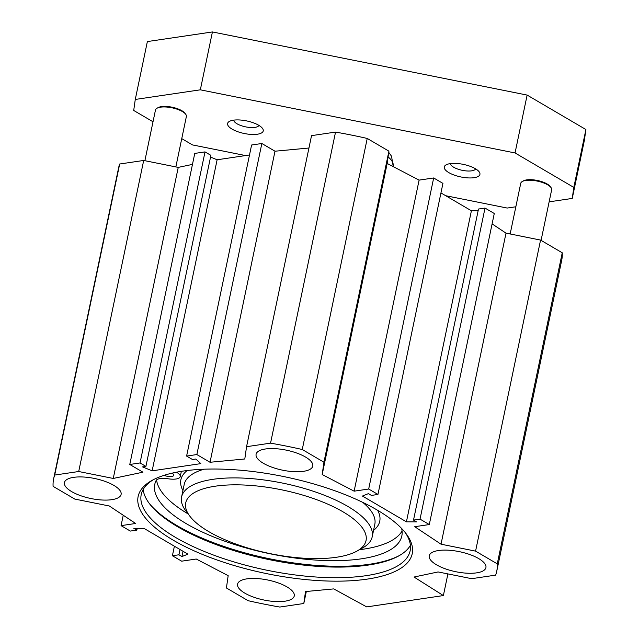 <?xml version="1.0" encoding="UTF-8"?>
<svg xmlns="http://www.w3.org/2000/svg" width="639" height="639" viewBox="0 0 639 639"><rect width="100%" height="100%" fill="white"/><g stroke="black" fill="none" stroke-linecap="round" stroke-linejoin="round"><path stroke-width="0.96" d="M541.081 240.376L551.657 189.767A15.791 5.559 -168.2 0 0 550.946 187.483L550.171 186.452A14.737 5.184 -168.2 0 0 537.463 180.494A14.737 5.184 -168.2 0 0 523.429 180.869L522.303 181.5A15.791 5.559 -168.2 0 0 520.745 183.305L510.162 233.97M550.946 187.483A15.791 5.559 -168.2 0 0 537.335 181.101A15.791 5.559 -168.2 0 0 522.303 181.5M175.845 166.915L186.38 116.49A15.791 5.559 -168.2 0 0 185.669 114.213L184.895 113.183A14.737 5.184 -168.2 0 0 172.187 107.224A14.737 5.184 -168.2 0 0 158.153 107.6L157.026 108.231A15.791 5.559 -168.2 0 0 155.469 110.036L144.885 160.701M185.669 114.213A15.791 5.559 -168.2 0 0 172.059 107.823A15.791 5.559 -168.2 0 0 157.026 108.231M436.501 564.804A28.947 10.184 11.8 0 1 429.248 555.77A28.947 10.184 11.8 0 1 459.673 551.721A28.947 10.184 11.8 0 1 485.92 567.608A28.947 10.184 11.8 0 1 466.813 573.183A28.947 10.184 11.8 0 1 436.501 564.804M263.348 463.283A28.947 10.184 11.8 0 1 256.095 454.241A28.947 10.184 11.8 0 1 286.512 450.191A28.947 10.184 11.8 0 1 312.767 466.079A28.947 10.184 11.8 0 1 293.652 471.654A28.947 10.184 11.8 0 1 263.348 463.283M71.688 491.623A28.947 10.184 11.8 0 1 64.435 482.589A28.947 10.184 11.8 0 1 94.852 478.539A28.947 10.184 11.8 0 1 121.106 494.426A28.947 10.184 11.8 0 1 101.992 500.002A28.947 10.184 11.8 0 1 71.688 491.623M244.841 593.152A28.947 10.184 11.8 0 1 237.588 584.11A28.947 10.184 11.8 0 1 268.013 580.06A28.947 10.184 11.8 0 1 294.259 595.955A28.947 10.184 11.8 0 1 275.153 601.523A28.947 10.184 11.8 0 1 244.841 593.152M404.942 532.207A137.369 48.332 11.8 0 1 410.15 550.778A137.369 48.332 11.8 0 1 265.8 569.996A137.369 48.332 11.8 0 1 141.219 494.594A137.369 48.332 11.8 0 1 153.424 479.665M183.058 471.087A140.005 49.259 -168.2 0 0 151.97 480.44A140.005 49.259 -168.2 0 0 265.105 573.311A140.005 49.259 -168.2 0 0 405.957 533.501A140.005 49.259 -168.2 0 0 183.058 471.087M143.168 489.466A137.369 48.332 -168.2 0 0 149.574 503.828A137.369 48.332 -168.2 0 0 268.013 559.389A137.369 48.332 -168.2 0 0 398.792 555.89A137.369 48.332 -168.2 0 0 410.414 545.299M492.102 223.89L506.008 233.139L540.562 240.072L475.576 551.13L441.022 544.196L414.727 526.704L429.296 524.555L420.031 519.124L413.513 520.082L416.54 521.863L406.42 521.831L362.433 496.048L368.407 493.635L371.435 495.417L377.953 494.45L368.687 489.019L354.126 491.175L322.184 474.521L323.941 462.221L302.255 449.505A226.318 79.627 11.8 0 0 270.553 443.146L246.55 446.693L244.801 458.994L210.023 462.269L196.86 454.553L186.604 456.07L192.491 459.521L195.846 459.026L200.822 463.626L152.138 470.831L142.569 466.901L145.924 466.406L140.037 462.955L129.781 464.473L142.936 472.189L113.255 478.451L78.709 471.518L54.698 475.065A226.318 79.627 11.8 0 0 53.644 478.819A226.318 79.627 11.8 0 0 53.093 486.351L74.779 499.067L109.333 506L135.628 523.485L121.067 525.641L130.324 531.073L136.842 530.106L133.815 528.333L143.943 528.357L187.922 554.149L181.947 556.553L178.92 554.78L172.402 555.746L181.668 561.178L196.237 559.021L228.171 575.675L226.422 587.976L248.108 600.692A226.318 79.627 11.8 0 0 279.802 607.05L303.805 603.504L306.321 591.482M475.576 551.13L497.262 563.846A226.318 79.627 11.8 0 1 496.719 571.378A226.318 79.627 11.8 0 1 495.656 575.124L471.654 578.678L438.106 571.945L414.016 577.033L443.378 595.572L366.714 606.906L333.734 588.902L305.506 591.562L303.805 603.504M399.623 555.419A138.951 48.891 11.8 0 1 268.204 558.486A138.951 48.891 11.8 0 1 149.007 503.061M192.467 164.391L178.241 167.394L143.687 160.461L119.685 164.007A226.318 79.627 -168.2 0 0 118.622 167.761L53.644 478.819M145.924 466.406L210.902 155.349L205.015 151.898L194.759 153.416L129.781 464.473M249.506 154.981L217.124 159.774L210.543 157.074M308.949 148.016L275.002 151.211L261.846 143.495L251.59 145.013L186.604 456.07M323.941 462.221L388.919 151.163L367.233 138.447A226.318 79.627 -168.2 0 0 335.539 132.089L311.536 135.636L246.55 446.693M388.919 151.163L387.17 163.464L419.104 180.118L433.673 177.962L442.939 183.393L377.953 494.45M440.942 192.922L471.398 210.774L478.124 210.798M413.513 520.082L478.499 209.025L485.017 208.066L494.274 213.498L429.296 524.555M496.719 571.378L561.697 260.321A226.318 79.627 -168.2 0 0 562.248 252.788L540.562 240.072M152.138 470.831L217.124 159.774M443.378 595.572L447.899 573.91M137.217 528.341L136.842 530.106M123.239 515.242L121.067 525.641M174.391 546.217L172.402 555.746M180.022 549.516L178.92 554.78M183.05 551.289L181.947 556.553M471.398 210.774L406.42 521.831M433.673 177.962L368.687 489.019M419.104 180.118L354.126 491.175M387.17 163.464L322.184 474.521M506.008 233.139L441.022 544.196M485.017 208.066L420.031 519.124M302.255 449.505L367.233 138.447M497.262 563.846L562.248 252.788M270.553 443.146L335.539 132.089M210.023 462.269L275.002 151.211M196.86 454.553L261.846 143.495M140.037 462.955L205.015 151.898M113.255 478.451L178.241 167.394M78.709 471.518L143.687 160.461M54.698 475.065L119.685 164.007M549.133 201.844L572.248 198.425L573.814 187.411L515.05 152.953L200.334 89.819L135.276 99.444L133.711 110.459L153.017 121.777M181.756 138.631L192.483 144.917L245.552 155.565M445.71 195.718L507.198 208.05L515.841 206.772M227.572 123.623A18.204 6.406 -168.2 0 0 247.748 134.094A18.204 6.406 -168.2 0 0 262.421 128.295A18.204 6.406 -168.2 0 0 246.726 120.931A18.204 6.406 -168.2 0 0 229.401 121.394A18.204 6.406 -168.2 0 0 227.572 123.623M444.265 167.091A18.204 6.406 -168.2 0 0 464.433 177.562A18.204 6.406 -168.2 0 0 479.114 171.763A18.204 6.406 -168.2 0 0 463.419 164.399A18.204 6.406 -168.2 0 0 446.086 164.862A18.204 6.406 -168.2 0 0 444.265 167.091M475.648 168.88A12.94 4.553 11.8 0 1 462.181 170.301A12.94 4.553 11.8 0 1 450.415 163.608M258.963 125.412A12.94 4.553 11.8 0 1 245.496 126.834A12.94 4.553 11.8 0 1 233.73 120.14M572.248 198.425L584.334 140.556L585.907 129.541L527.135 95.083L212.42 31.95L147.369 41.567L135.276 99.444M573.814 187.411L585.907 129.541M515.05 152.953L527.135 95.083M200.334 89.819L212.42 31.95M215.279 486.191A92.104 32.405 11.8 0 1 330.411 505.313A92.104 32.405 11.8 0 1 356.945 551.098A92.104 32.405 11.8 0 1 269.259 553.446A92.104 32.405 11.8 0 1 189.847 516.192A92.104 32.405 11.8 0 1 215.279 486.191M172.051 473.156A6.582 2.316 11.8 0 1 172.163 473.219A6.582 2.316 11.8 0 1 173.808 475.272A6.582 2.316 11.8 0 1 164.047 475.344M176.428 472.221A13.155 4.633 11.8 0 1 180.254 476.622A13.155 4.633 11.8 0 1 168.113 478.771A13.155 4.633 -168.2 0 0 156.108 480.528A126.187 44.395 -168.2 0 0 154.782 484.346A126.187 44.395 -168.2 0 0 269.227 553.606A126.187 44.395 -168.2 0 0 401.819 535.953A126.187 44.395 -168.2 0 0 401.643 528.493M156.579 479.913A126.187 44.395 -168.2 0 0 188.114 513.916M359.438 549.708A126.187 44.395 -168.2 0 0 402.067 530.969M189.847 516.192L185.933 511.048A97.368 34.258 11.8 0 1 181.58 496.99A97.368 34.258 11.8 0 1 212.827 479.338A97.368 34.258 11.8 0 1 318.869 493.18A97.368 34.258 11.8 0 1 372.202 536.808A97.368 34.258 11.8 0 1 362.585 547.958L356.945 551.098M388.752 152.37L391.531 156.236L393.169 166.228A42.102 14.817 -168.2 0 0 388.105 156.89M187.211 470.528A101.577 35.744 -168.2 0 0 182.922 490.56M373.543 530.378A101.577 35.744 -168.2 0 0 377.633 510.305M362.752 502.366A97.368 34.258 11.8 0 1 374.821 524.276L372.202 536.808M181.58 496.99L184.2 484.45A97.368 34.258 11.8 0 1 204.033 469.21M375.756 143.44L384.55 148.599M180.254 476.622L181.356 471.35"/></g></svg>
